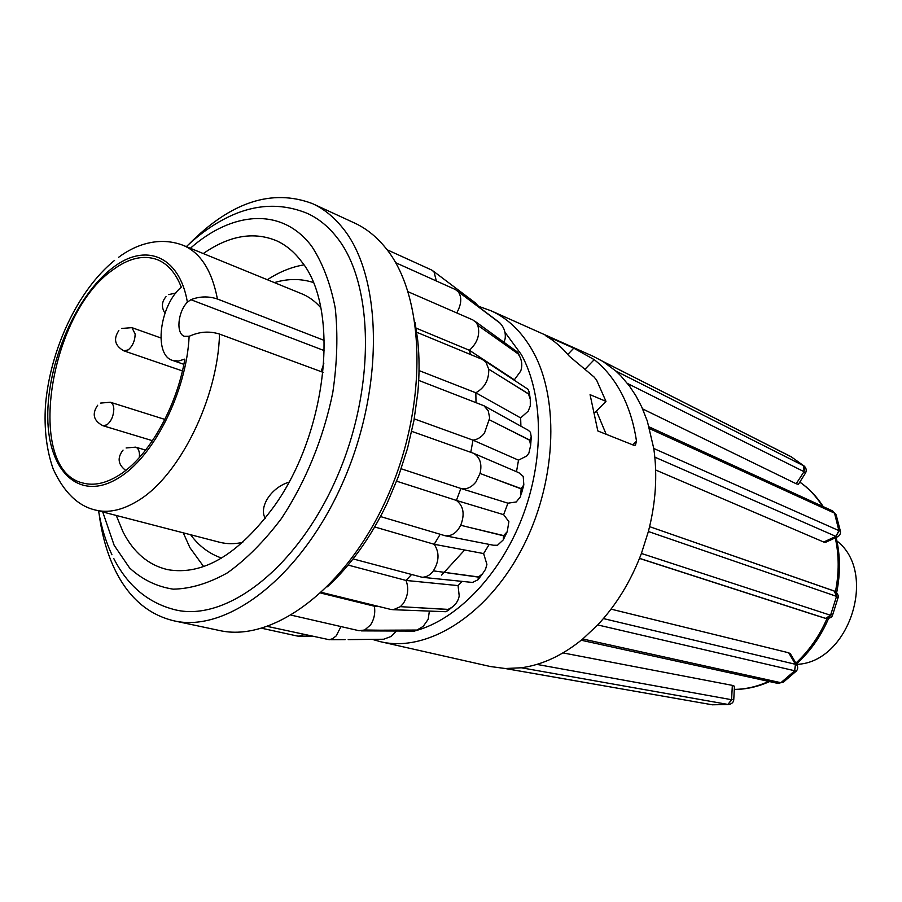 <?xml version="1.0" encoding="UTF-8"?>
<svg xmlns="http://www.w3.org/2000/svg" width="902" height="902" viewBox="0 0 902 902"><rect width="100%" height="100%" fill="white"/><g stroke="black" fill="none" stroke-linecap="round" stroke-linejoin="round"><path stroke-width="1.35" d="M112.558 270.104C48.731 314.223 24.94 470.258 83.063 483.055C93.921 485.941 105.816 483.382 118.726 475.377C148.007 457.517 176.645 407.862 184.842 359.097L178.438 361.037L172.586 360.417C153.374 355.23 159.553 305.372 181.279 287.163C175.721 273.013 167.727 263.835 157.298 259.641C143.463 254.646 128.558 258.141 112.558 270.104M323.074 372.346L219.513 334.078C210.504 331.237 201.574 331.496 192.724 334.868L189.127 336.266L184.459 336.311C175.789 333.875 177.739 311.934 187.39 302.17L190.897 299.69C199.646 296.273 208.486 296.048 217.427 299.013C211.959 270.611 200.548 252.729 183.185 245.344C159.383 236.177 135.695 244.453 118.613 257.284M183.185 245.344L301.933 293.86C308.946 296.735 315.215 301.347 320.751 307.695M324.359 340.46L217.427 299.013M242.762 542.384C234.531 544.165 226.752 544.098 219.423 542.203L95.24 510.002C107.958 513.249 121.86 510.363 136.924 501.354C178.573 477.508 217.889 399.101 219.513 334.078M411.447 574.642L406.035 580.448C408.956 588.375 408.031 596.064 403.262 603.539L400.387 606.663L393.328 609.707L390.837 609.448L321.552 592.4M348.082 565.069L406.035 580.448L458.069 585.601L459.219 596.019C458.272 600.788 455.781 604.599 451.733 607.452L448.114 609.38L414.909 607.52L447.967 609.504L447.82 610.71L445.148 611.691M375.311 605.625L374.364 606.212C375.457 613.089 374.172 619.336 370.519 624.939L364.701 630.002L358.985 630.701L291.436 615.198M429.375 611.094L428.179 619.313L423.196 626.394L416.972 630.047L379.967 630.205L414.232 631.084M320.83 593.065L374.364 606.212L378.321 606.369M340.979 626.563L336.187 635.91L332.488 638.763L329.174 639.698L267.59 626.462M396.384 631.017L391.096 636.462L383.654 639.236L348.183 639.619M387.048 249.741L431.754 270.07L434.042 271.942L436.342 280.973M474.621 302.294L480.394 308.18M395.617 262.685L455.352 289.519L458.193 291.696C462.027 297.13 461.542 304.211 456.75 312.926M458.171 291.662L500.024 323.119C504.218 327.629 505.909 332.861 505.109 338.814L504.015 342.32M408.132 291.763L472.862 319.939L476.064 322.352L477.823 325.385C480.247 334.563 477.451 342.861 469.412 350.292L416.07 328.114M474.982 321.27L517.996 352.457L517.985 353.652L490.079 334.011L518.052 353.821L519.665 356.346C522.078 361.15 522.427 366.065 520.713 371.094L514.354 379.832L469.412 350.292L470.528 354.531M416.713 332.263L482.209 359.357L485.896 362.097L488.726 369.177C489.031 379.9 484.735 387.77 475.828 392.787L419.035 370.564M484.295 360.563L527.963 389.236L529.282 392.212L528.459 393.791L500.858 376.709L528.493 393.982L530.297 399.282L530.297 405.9L528.234 411.132L520.646 417.919L475.828 392.787L476.008 402.495M418.708 380.396L483.979 405.765L488.241 410.793L489.685 417.964L484.442 433.185C481.059 437.357 477.237 439.669 472.975 440.142L414.243 418.878M483.979 405.765L528.324 430.299L530.455 432.295L531.267 437.143L529.654 440.018L501.828 426.071L529.632 440.232L530.635 445.487L528.854 453.199L526.779 455.961L518.503 460.167L472.975 440.142L470.799 452.285M528.324 430.299L527.433 429.814M489.594 419.904L501.828 426.071M411.74 431.37L473.697 453.356C480.101 457.415 482.22 464.113 480.033 473.449L475.839 482.074C471.272 487.587 466.289 489.718 460.877 488.467L401.187 468.781M480.033 473.449L521.13 488.861L520.657 496.517L516.248 501.952L507.939 503.192L460.877 488.467L456.423 500.43L396.643 481.194M460.719 525.257L503.553 535.799L503.248 539.903L507.24 531.673L508.886 521.672L503.643 514.681L456.423 500.43C463.527 505.943 464.958 514.219 460.719 525.257L458.295 529.316C454.642 534.063 450.29 536.216 445.238 535.777L380.452 516.542M440.153 534.356L434.2 544.278C439.545 552.385 439.263 561.247 433.377 570.865L478.556 576.953L482.604 573.695L478.015 579.772L472.434 582.444M374.657 526.937L434.2 544.278L483.619 553.569L486.911 564.381L485.513 569.342L482.604 573.695M327.358 586.819C338.645 576.513 349.311 564.427 359.368 550.524C369.831 535.991 379.178 520.048 387.398 502.707L398.56 476.143L407.467 448.553L413.928 420.558L417.818 392.765C419.52 374.319 419.475 356.764 417.694 340.122L415.112 322.724M116.257 515.448L123.01 531.864C133.564 552.531 148.424 565.126 167.625 569.636C202.86 575.78 238.297 554.764 273.937 506.574C327.866 431.855 340.11 308.349 301.606 261.659C294.48 252.143 286.227 245.22 276.858 240.89C253.834 231.25 229.311 235.467 203.277 253.552M203.649 566.58L189.939 547.694L183.253 532.823M267.342 279.733C279.473 271.852 291.662 266.902 303.895 264.895M113.821 558.62C127.836 586.074 148.413 603.167 175.54 609.899C226.131 622.008 296.837 568.61 336.277 478.714C375.999 389.044 374.183 283.51 336.728 237.203C328.136 226.323 318.327 218.385 307.289 213.379C282.574 203.3 257.431 203.953 231.859 215.33C215.905 222.535 200.729 232.975 186.342 246.629M99.186 514.433C101.96 535.371 107.293 553.963 115.197 570.222C128.761 597.823 148.345 614.69 173.939 620.824L219.22 630.453C272.956 642.991 347.169 588.329 387.781 495.965C428.709 403.803 425.383 295.236 385.199 247.396C376.19 236.414 365.998 228.296 354.587 223.042L312.554 203.66C272.077 188.36 230.889 201.868 188.992 244.16M173.939 620.824C227.157 633.305 301.629 576.908 343.031 482.018C384.737 387.353 382.392 276.362 342.794 228.093C333.932 216.999 323.852 208.858 312.554 203.66M796.624 664.346C848.929 662.947 878.379 572.781 836.932 540.997M567.809 354.452L573.762 348.183L545.293 335.499C554.132 340.663 562.126 347.552 569.252 356.166L593.99 376.923L596.572 380.058L605.975 401.356L594.948 412.597M573.762 348.183L594.238 359.661L585.161 369.087M632.776 444.866L636.496 441.157C633.497 421.099 627.612 403.544 618.862 388.48C611.973 376.777 603.765 367.159 594.238 359.661M635.944 395.865L629.416 385.988L620.576 375.582L615.784 370.993L603.055 361.51L593.426 356.437L490.846 310.694C507.939 318.35 521.965 331.902 532.902 351.352C560.367 400.341 556.218 485.073 520.916 550.784C485.727 616.664 426.387 652.586 380.836 641.784L490.384 666.533L505.3 668.517L521.322 667.773C542.316 664.909 562.792 655.314 582.748 638.988L597.699 624.928C616.292 605.084 630.859 581.26 641.412 553.456L648.38 531.515C655.799 502.764 657.592 475.083 653.77 448.486L647.309 421.054L641.649 406.757L635.944 395.865M825.747 542.237L823.695 542.034L835.906 536.397L837.958 536.6M655.653 469.998L823.695 542.034M832.873 614.251L830.438 615.22C829.75 617.408 827.991 618.422 825.161 618.265L813.277 614.51L825.612 618.389L830.562 615.265L836.537 596.38L836.323 593.403L834.451 591.137L649.609 526.655L833.967 590.911M639.484 558.428L813.277 614.51M797.221 665.372L795.688 664.357L794.606 670.738L795.474 664.289L788.675 652.777L611.037 609.132M788.675 652.777L790.389 653.803L797.03 665.033C798.101 667.3 797.853 669.318 796.297 671.088L794.73 670.784L780.895 682.701L777.919 683.412M733.788 699.242L731.826 699.76L727.903 704.428L731.59 699.715L732.334 685.362L562.983 652.913M732.334 685.362L734.453 686.242L733.766 699.67C733.552 702.241 731.917 703.853 728.85 704.518L728.85 704.518M464.643 549.995L441.642 575.104M605.975 401.356L590.066 394.67L597.834 430.964L633.711 445.238L635.436 445.148L636.496 441.157M791.674 457.066L603.055 361.51M804.528 466.323L791.122 456.728L803.637 465.703L804.032 471.667L805.283 473.381M642.619 408.91L796.173 483.743L798.383 484.351L805.531 472.986C806.783 470.528 806.343 468.228 804.223 466.063L615.784 370.993M832.636 510.949L836.131 514.817L840.45 531.413L839.029 530.669L836.12 536.476M836.447 515.797L834.519 513.137L838.905 530.624L653.77 448.486M840.484 531.571L840.45 531.402C840.675 533.77 839.728 535.562 837.631 536.758L825.747 542.249M834.17 590.99L837.8 598.669M796.387 671.009L783.24 682.284L780.895 682.701L582.748 638.988M784.142 681.596L780.76 682.667M712.4 704.789L728.839 704.518L712.276 704.789L505.3 668.517M536.87 664.402L731.826 699.76M603.427 618.58L795.688 664.357M796.173 483.743L804.032 471.667M627.476 383.463L803.817 471.566C805.069 468.645 804.967 466.672 803.513 465.646M654.841 457.156L835.906 536.397L838.905 530.624M837.992 597.947L832.625 614.938C832.118 617.363 829.772 618.513 825.612 618.389L639.518 558.338M711.723 704.676L712.918 704.868M606.178 434.29L596.47 411.041M288.888 482.198C271.198 487.531 258.558 507.037 265.244 518.323M433.332 570.921C430.389 575.002 426.646 577.122 422.113 577.269L353.065 558.902M478.015 579.772L478.432 577.111L447.133 572.781M473.821 528.448L503.654 535.596L507.24 531.673M492.593 478.116L521.187 488.636L523.825 484.87L523.216 476.38L518.673 472.637M500.024 323.119L470.743 301.065M303.703 634.422L299.272 636.158L297.254 636.023L261.896 628.288M331.034 639.698L345.139 639.642M493.383 545.225L497.464 545.282L503.248 539.903M483.619 553.569L489.2 544.402M503.643 514.681L507.939 503.192M516.496 471.701L518.503 460.167M488.726 369.177L500.858 376.709M520.905 426.195L520.646 417.919M477.823 325.385L490.079 334.011M514.523 380.407L514.354 379.832M364.701 630.002L379.967 630.205M400.387 606.663L414.909 607.52M458.069 585.601L462.128 581.373M323.874 363.111L321.168 371.635M139.325 457.573L139.483 454.461C139.246 450.425 137.961 447.978 135.627 447.144L145.628 450.109M97.675 405.246C91.733 413.95 93.492 420.783 102.952 425.721L106.898 424.853C111.262 421.257 113.562 416.002 113.821 409.091C113.629 405.314 112.468 403.025 110.348 402.236L164.874 419.419M118.838 330.583C113.167 339.051 114.858 345.804 123.912 350.855L128.231 349.875C132.639 346.109 134.95 340.832 135.165 334.056L131.929 327.64L160.849 337.946M187.39 302.17C179.397 255.255 144.906 242.356 112.491 267.95C76.027 295.597 47.096 362.931 47.772 417.051C47.93 471.453 79.624 502.527 118.793 477.789C153.678 456.998 186.635 391.558 189.127 336.266M102.738 511.953L114.148 545.282L129.527 567.877C142.099 579.512 156.655 586.616 173.184 589.164C190.581 588.837 208.712 583.357 227.575 572.747C246.426 559.195 264.342 541.166 281.323 518.661C305.485 482.277 323.626 437.91 332.793 392.517C337.213 362.48 338.024 334.292 335.228 307.954C330.425 283.431 322.589 262.899 311.742 246.336C282.213 206.93 232.445 211.091 190.356 248.275M415.213 630.825C456.637 619.821 499.719 575.6 522.089 517.849C544.447 460.099 543.523 395.087 521.503 354.813L504.973 332.263M734.296 689.399C745.819 689.275 757.297 686.602 768.718 681.405M795.88 663.105C809.015 650.94 819.388 636.09 826.999 618.569M835.432 591.644C839.153 573.029 839.097 555.102 835.263 537.851M822.511 506.304L821.677 504.985C815.588 495.649 808.293 488.027 799.803 482.108M834.395 513.08L649.62 428.653M836.402 596.323L648.38 531.515M830.438 615.22L641.412 553.456M794.606 670.738L597.699 624.928M727.903 704.428L521.322 667.773M324.404 350.675L190.897 299.69M135.627 447.144L126.122 447.967M110.348 402.236L100.629 403.081M131.929 327.64L121.623 328.463M175.856 293.015L168.742 294.593M114.543 260.396C77.425 290.545 49.903 350.495 45.472 405.494C44.018 429.127 46.6 450.346 53.241 469.141C63.963 492.312 77.967 505.932 95.24 510.002M313.186 282.461C300.727 278.504 287.794 278.549 274.377 282.608M433.197 271.062L475.997 303.354M457.291 290.771L499.618 322.657M490.846 310.694L479.199 306.533M799.815 482.074C808.722 488.207 816.333 496.089 822.647 505.718L823.233 506.631M833.989 590.923L834.418 591.092C837.71 593.55 838.905 595.827 837.992 597.936L837.992 597.936M836.131 537.457C840.348 555.204 840.517 573.627 836.639 592.738M828.634 618.355C820.876 636.395 810.131 651.605 796.398 663.973M769.564 681.585C757.905 686.783 746.157 689.41 734.296 689.455M602.964 361.454L790.986 456.649M649.113 426.883L832.523 510.893M581.226 640.24L777.795 683.389M505.12 668.506L712.095 704.755M372.774 639.518L380.836 641.784M111.938 554.786C105.726 541.516 101.261 526.881 98.544 510.859M422.113 577.269L473.234 582.523M445.238 535.777L494.104 545.372M521.356 493.969L523.825 484.87M473.697 453.356L519.135 472.84M530.635 445.487L531.267 437.143M530.128 398.346L529.282 392.212M519.665 356.346L518.402 353.291M299.272 636.158L311.449 636.135M329.174 639.698L330.098 639.698M361.431 630.881L414.706 631.084M415.044 630.904L416.972 630.047M393.328 609.707L445.96 611.725M447.82 610.71L451.733 607.452M221.61 558.067C209.253 553.794 198.925 546.014 190.604 534.728M183.861 364.329L172.586 360.417M166.013 296.668C161.616 301.854 161.266 307.345 164.965 313.163M123.912 350.855L182.418 370.925M102.952 425.721L152.472 440.695M123.055 450.098C117.068 457.765 117.959 464.53 125.716 470.416"/></g></svg>
